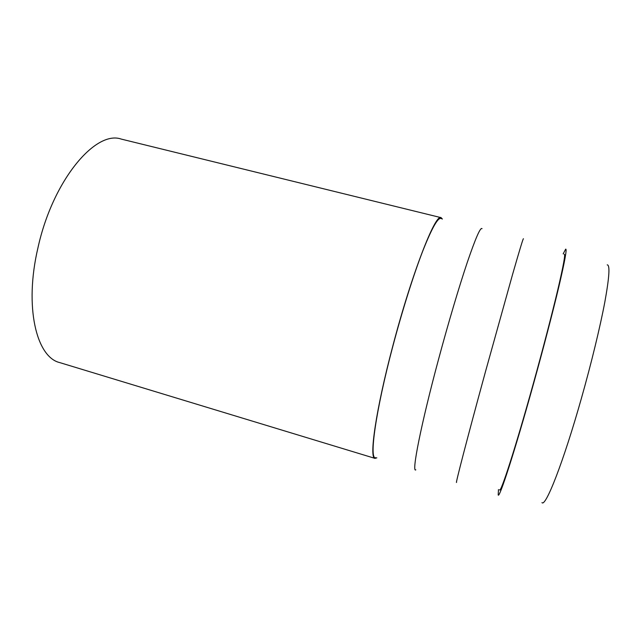 <?xml version="1.0" encoding="UTF-8"?>
<svg xmlns="http://www.w3.org/2000/svg" width="641" height="641" viewBox="0 0 641 641"><rect width="100%" height="100%" fill="white"/><g stroke="black" fill="none" stroke-linecap="round" stroke-linejoin="round"><path stroke-width="0.96" d="M441.433 218.693C438.428 216.474 432.234 227.17 422.86 250.775C413.693 274.412 402.332 310.356 392.877 346.14C375.362 412.051 368.863 460.751 375.834 457.666M482.032 228.645C480.462 226.962 475.55 238.196 467.297 262.345C459.164 286.495 448.347 322.864 438.676 358.84C420.817 425.087 411.41 473.378 415.817 469.837M564.216 254.253C565.594 253.732 563.447 265.598 557.774 289.844C552.045 314.026 542.775 349.625 533.096 384.424C515.324 448.444 500.477 494.075 499.563 489.772M523.433 238.797C523.344 237.659 519.755 249.445 512.656 274.148L485.437 371.804C467.217 438.396 454.822 486.263 456.6 482.248M607.227 264.861C610.128 264.893 609.319 277.321 604.816 302.127C600.152 326.838 591.443 362.854 581.539 397.853C563.415 462.209 545.563 507.408 541.957 502.616M563.183 253.868L565.666 249.149C567.109 248.58 564.873 260.935 558.968 286.207C552.991 311.43 543.296 348.656 533.176 385.041C514.587 451.985 499.139 499.419 498.201 494.908L498.474 489.588M442.394 219.062L441.08 217.652L121.221 139.081C95.565 129.891 52.698 180.353 37.955 247.803C23.997 306.943 36.449 357.341 59.853 362.63L374.993 458.379L376.844 457.842M441.08 217.652C435.543 213.02 411.778 273.539 392.757 346.196C375.786 410.088 368.936 458.603 374.993 458.379"/></g></svg>
